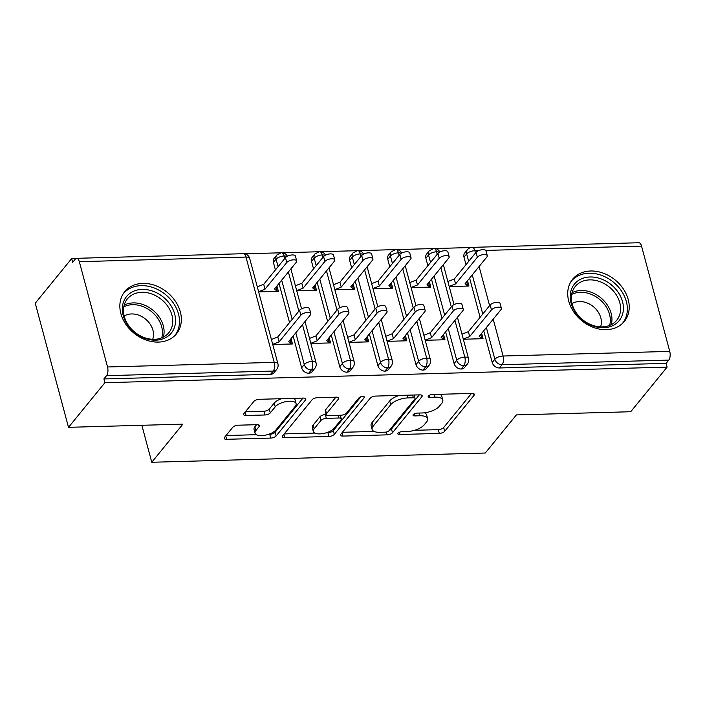 <?xml version="1.0" encoding="UTF-8"?>
<svg xmlns="http://www.w3.org/2000/svg" width="705" height="705" viewBox="0 0 705 705"><rect width="100%" height="100%" fill="white"/><g stroke="black" fill="none" stroke-linecap="round" stroke-linejoin="round"><path stroke-width="1.06" d="M398.078 433.187A2.943 1.216 165 0 0 397.858 433.875A2.943 1.216 165 0 0 399.559 434.509L439.312 433.408A4.204 1.745 165 0 0 444.688 431.31L474.051 395.302A4.204 1.745 165 0 0 474.368 394.315A4.204 1.745 165 0 0 471.936 393.408L432.191 394.509A2.943 1.216 165 0 0 428.428 395.981A2.943 1.216 165 0 0 428.208 396.668A2.943 1.216 165 0 0 429.9 397.312L435.047 397.162A13.439 5.569 165 0 1 442.81 400.087A13.439 5.569 165 0 1 441.797 403.234L439.356 406.239A13.439 5.569 165 0 1 422.163 412.971L417.016 413.112A2.943 1.216 165 0 0 413.253 414.584A2.943 1.216 165 0 0 413.033 415.271A2.943 1.216 165 0 0 414.734 415.906L419.872 415.765A13.439 5.569 165 0 1 427.635 418.691A13.439 5.569 165 0 1 426.631 421.837L424.181 424.833A13.439 5.569 165 0 1 406.988 431.566L401.841 431.716A2.943 1.216 165 0 0 398.078 433.187M142.745 283.41A33.373 26.323 -140.8 0 1 175.475 301.361A33.373 26.323 -140.8 0 1 176.462 333.835A33.373 26.323 -140.8 0 1 158.466 342.084A33.373 26.323 -140.8 0 1 125.728 324.133A33.373 26.323 -140.8 0 1 124.741 291.65A33.373 26.323 -140.8 0 1 142.745 283.41M590.605 271.002A33.373 26.323 -140.8 0 1 623.343 288.944A33.373 26.323 -140.8 0 1 624.33 321.427A33.373 26.323 -140.8 0 1 606.326 329.667A33.373 26.323 -140.8 0 1 573.597 311.716A33.373 26.323 -140.8 0 1 572.61 279.242A33.373 26.323 -140.8 0 1 590.605 271.002M238.114 425.203A4.204 1.745 165 0 0 232.747 427.309L224.507 437.408A4.204 1.745 165 0 0 224.19 438.395A4.204 1.745 165 0 0 226.613 439.303L270.764 438.078A4.204 1.745 165 0 0 276.131 435.981L305.503 399.973A4.204 1.745 165 0 0 305.82 398.995A4.204 1.745 165 0 0 303.388 398.078L259.246 399.303A4.204 1.745 165 0 0 253.87 401.409L243.921 413.606A4.204 1.745 165 0 0 243.604 414.593A4.204 1.745 165 0 0 246.027 415.501L264.921 414.981A4.204 1.745 165 0 0 270.297 412.874L275.232 406.829A11.236 4.662 165 0 1 286.873 401.453A11.236 4.662 165 0 1 296.091 403.639A11.236 4.662 165 0 1 295.245 406.274L275.911 429.971A11.236 4.662 165 0 1 264.269 435.346A11.236 4.662 165 0 1 255.051 433.161A11.236 4.662 165 0 1 255.897 430.526L259.123 426.578A4.204 1.745 165 0 0 259.431 425.591A4.204 1.745 165 0 0 257.008 424.683L238.114 425.203M667.115 367.111L104.904 382.7L68.5 427.327L182.851 424.154L151.769 462.26L485.287 453.015L516.368 414.91L630.719 411.738L667.115 367.111L666.11 363.357L668.772 360.096L502.101 364.714L499.448 367.975L666.11 363.357M340.859 434.183A4.204 1.745 165 0 0 340.541 435.17A4.204 1.745 165 0 0 342.974 436.078L387.115 434.853A4.204 1.745 165 0 0 392.491 432.755L421.854 396.748A4.204 1.745 165 0 0 422.172 395.769A4.204 1.745 165 0 0 419.748 394.853L375.598 396.078A4.204 1.745 165 0 0 370.222 398.184L340.859 434.183M328.944 436.465L284.794 437.69A4.204 1.745 165 0 1 282.37 436.783A4.204 1.745 165 0 1 282.679 435.796L312.051 399.797A4.204 1.745 165 0 1 317.417 397.69L336.311 397.162A4.204 1.745 165 0 1 338.744 398.078A4.204 1.745 165 0 1 338.426 399.065L326.512 413.668A4.204 1.745 165 0 0 326.204 414.646A4.204 1.745 165 0 0 328.627 415.562L341.158 415.21A4.204 1.745 165 0 0 346.534 413.112L358.933 397.911A2.943 1.216 165 0 1 361.973 396.501A2.943 1.216 165 0 1 364.388 397.074A2.943 1.216 165 0 1 364.168 397.761L334.311 434.368A4.204 1.745 165 0 1 328.944 436.465L327.931 432.711L326.362 432.755M141.864 425.291L151.769 462.26M478.625 250.61L474.87 250.716A6.415 2.908 88.4 0 0 472.2 247.358L638.862 242.74A6.415 2.908 88.4 0 1 641.532 246.098L669.75 351.398A6.415 2.908 88.4 0 1 668.772 360.096M104.904 382.7L103.891 378.938L106.552 375.677A6.415 2.908 -91.6 0 0 107.539 366.979L79.321 261.678A6.415 2.908 -91.6 0 0 76.651 258.321A6.415 2.908 -91.6 0 0 75.312 259.096L72.659 262.357L71.646 258.594L76.061 258.471M68.5 427.327L35.25 303.22L71.646 258.594M244.626 253.8L280.299 252.813M282.74 252.743L318.413 251.756M320.863 251.685L356.527 250.698M358.977 250.636L394.641 249.64M397.091 249.579L432.764 248.583M435.205 248.521L470.896 247.525M449.226 286.582L468.948 286.036L467.635 281.145L466.772 282.212M480.88 334.866L481.744 333.8L483.057 338.691L463.335 339.237M481.744 333.8L481.259 333.809M467.635 281.145L467.151 281.163M103.891 378.938L270.561 374.32L273.214 371.059L106.552 375.677M107.539 366.979L274.201 362.361A6.415 2.908 -91.6 0 1 273.214 371.059A6.415 5.058 -140.8 0 0 276.677 369.473L274.016 372.733A6.415 5.058 -140.8 0 1 270.561 374.32M499.448 367.975A6.415 5.058 -140.8 0 1 492.213 362.493L483.718 330.786M480.105 317.303L469.618 278.14M466.005 264.657L464.005 257.193A6.415 5.058 -140.8 0 1 464.745 252.98L467.406 249.72A6.415 5.058 39.2 0 0 466.657 253.932L464.005 257.193M308.675 373.262L311.337 370.002A6.415 5.058 -140.8 0 0 314.791 368.415L312.139 371.676A6.415 5.058 -140.8 0 1 308.675 373.262A6.415 5.058 -140.8 0 1 301.634 367.781L293.139 336.074M289.526 322.59L279.03 283.419M275.417 269.936L273.417 262.471A6.415 5.058 -140.8 0 1 274.166 258.259L276.827 254.999A6.415 5.058 39.2 0 0 276.078 259.211L273.417 262.471M258.638 291.87L278.369 291.324L277.056 286.433L276.571 286.442M272.747 344.516L292.469 343.969L291.165 339.079L290.671 339.096M346.789 372.205L349.451 368.944A6.415 5.058 -140.8 0 0 352.914 367.358L350.253 370.618A6.415 5.058 -140.8 0 1 346.789 372.205A6.415 5.058 -140.8 0 1 339.748 366.723L331.253 335.016M327.64 321.533L317.153 282.37M313.54 268.878L311.539 261.414A6.415 5.058 -140.8 0 1 312.28 257.202L314.941 253.941A6.415 5.058 39.2 0 0 314.192 258.153L311.539 261.414M296.761 290.812L316.483 290.266L315.17 285.375L314.686 285.393M310.87 343.458L330.592 342.912L329.279 338.021L328.794 338.039M384.904 371.147L387.565 367.887A6.415 5.058 -140.8 0 0 391.028 366.3L388.367 369.561A6.415 5.058 -140.8 0 1 384.904 371.147A6.415 5.058 -140.8 0 1 377.871 365.666L369.376 333.958M365.763 320.475L355.267 281.313M351.654 267.829L349.654 260.356A6.415 5.058 -140.8 0 1 350.394 256.144L353.055 252.883A6.415 5.058 39.2 0 0 352.315 257.096L349.654 260.356M334.875 289.755L354.597 289.209L353.284 284.318L352.8 284.335M348.984 342.401L368.706 341.855L367.393 336.972L366.908 336.981M423.026 370.09L425.679 366.829A6.415 5.058 -140.8 0 0 429.142 365.252L426.481 368.504A6.415 5.058 -140.8 0 1 423.026 370.09A6.415 5.058 -140.8 0 1 415.985 364.608L407.49 332.901M403.877 319.418L393.381 280.255M389.768 266.772L387.768 259.299A6.415 5.058 -140.8 0 1 388.517 255.087L391.169 251.826A6.415 5.058 39.2 0 0 390.429 256.038L387.768 259.299M372.989 288.697L392.711 288.151L391.407 283.26L390.914 283.278M387.098 341.343L406.82 340.797L405.516 335.915L405.023 335.924M461.14 369.032L463.802 365.772A6.415 5.058 -140.8 0 0 467.256 364.194L464.604 367.455A6.415 5.058 -140.8 0 1 461.14 369.032A6.415 5.058 -140.8 0 1 454.099 363.551L445.604 331.844M441.991 318.36L431.495 279.198M427.882 265.714L425.882 258.242A6.415 5.058 -140.8 0 1 426.631 254.029L429.292 250.768A6.415 5.058 39.2 0 0 428.543 254.99L425.882 258.242M411.103 287.64L430.834 287.094L429.521 282.203L429.037 282.22M425.212 340.295L444.934 339.748L443.63 334.857L443.137 334.866M437.232 254.258L436.562 251.782A6.415 2.908 -91.6 0 0 433.892 248.416A6.415 2.908 -91.6 0 0 433.848 248.424L429.292 250.768M454.099 363.551L456.761 360.29A6.415 5.058 -140.8 0 0 463.802 365.772A6.415 2.908 -91.6 0 0 464.78 357.074L454.945 320.387M451.332 306.904L440.845 267.741M429.521 282.203L428.658 283.269M443.63 334.857L442.758 335.915M391.407 283.26L390.535 284.326M405.516 335.915L404.644 336.972M353.284 284.318L352.421 285.384M367.393 336.972L366.529 338.03M315.17 285.375L314.307 286.442M329.279 338.021L328.415 339.087M277.056 286.433L276.193 287.499M291.165 339.079L290.293 340.145M399.109 255.316L398.448 252.839A6.415 2.908 -91.6 0 0 395.778 249.473A6.415 2.908 -91.6 0 0 395.725 249.482L391.169 251.826M415.985 364.608L418.647 361.348A6.415 5.058 -140.8 0 0 425.679 366.829A6.415 2.908 -91.6 0 0 426.666 358.131L416.831 321.445M413.218 307.962L402.722 268.799M360.995 256.373L360.334 253.888A6.415 2.908 -91.6 0 0 357.664 250.531A6.415 2.908 -91.6 0 0 357.611 250.539L353.055 252.883M377.871 365.666L380.533 362.405A6.415 5.058 -140.8 0 0 387.565 367.887A6.415 2.908 -91.6 0 0 388.543 359.189L378.717 322.502M375.104 309.019L364.608 269.856M322.881 257.431L322.22 254.946A6.415 2.908 -91.6 0 0 319.541 251.588A6.415 2.908 -91.6 0 0 319.497 251.588L314.941 253.941M339.748 366.723L342.41 363.463A6.415 5.058 -140.8 0 0 349.451 368.944A6.415 2.908 -91.6 0 0 350.429 360.246L340.603 323.56M336.99 310.077L326.494 270.914M284.767 258.479L284.097 256.003A6.415 2.908 -91.6 0 0 281.427 252.646A6.415 2.908 -91.6 0 0 281.383 252.646L276.827 254.999M301.634 367.781L304.296 364.52A6.415 5.058 -140.8 0 0 311.337 370.002A6.415 2.908 -91.6 0 0 312.315 361.304L302.48 324.617M298.867 311.134L288.38 271.971M427.635 418.691L426.631 414.928A13.439 5.569 165 0 0 424.41 412.804M442.81 400.087L441.797 396.325A13.439 5.569 165 0 0 439.805 394.298M414.505 430.306L438.307 429.653A4.204 1.745 165 0 0 443.674 427.547L471.513 393.416M389.275 430.42A4.204 1.745 165 0 0 391.486 428.993L419.316 394.862M342.392 432.306L374.099 431.425M385.291 432.174A2.943 1.216 165 0 0 389.045 430.702L414.822 399.092A2.943 1.216 165 0 0 415.042 398.404A2.943 1.216 165 0 0 413.35 397.77L407.922 397.92A13.439 5.569 165 0 0 390.729 404.652L373.112 426.252A13.439 5.569 165 0 0 372.099 429.398A13.439 5.569 165 0 0 379.863 432.324L385.291 432.174M399.391 395.417A13.439 5.569 165 0 0 389.724 400.889L390.729 404.652M372.099 429.398L371.094 425.635A13.439 5.569 165 0 1 372.099 422.489L389.724 400.889M314.835 433.073L284.212 433.919M335.888 397.179L325.507 409.905A4.204 1.745 165 0 0 325.19 410.883L326.204 414.646M360.916 396.748L333.306 430.605L334.311 434.368M314.157 428.816A11.236 4.662 165 0 0 313.311 431.442A11.236 4.662 165 0 0 322.529 433.637A11.236 4.662 165 0 0 334.17 428.261L340.982 419.907A4.204 1.745 165 0 0 341.299 418.929A4.204 1.745 165 0 0 338.876 418.012L326.344 418.365A4.204 1.745 165 0 0 320.969 420.462L314.157 428.816L313.152 425.053A11.236 4.662 165 0 0 312.306 427.688L313.311 431.442M313.152 425.053L319.964 416.708A4.204 1.745 165 0 1 325.331 414.602L326.177 414.575M327.931 432.711A4.204 1.745 165 0 0 333.306 430.605M255.051 433.161L254.047 429.398A11.236 4.662 165 0 1 254.893 426.763L256.585 424.692M296.091 403.639L295.078 399.876A11.236 4.662 165 0 0 293.738 398.343M281.7 398.677A11.236 4.662 165 0 0 274.219 403.066L275.232 406.829M245.446 411.729L263.917 411.218A4.204 1.745 165 0 0 269.284 409.111L274.219 403.066M268.438 434.359L269.751 434.324A4.204 1.745 165 0 0 275.126 432.218L302.965 398.087M226.032 435.531L256.4 434.694M477.364 257.228L476.051 252.337A5.349 2.221 -15 0 1 481.594 249.773A5.349 2.221 -15 0 1 485.983 250.821L487.287 255.712A5.349 2.221 165 0 0 482.907 254.664A5.349 2.221 165 0 0 477.364 257.228L455.589 283.921L449.182 286.424M466.648 281.771L467.803 286.071L465.115 283.657L486.891 256.964A5.349 2.221 165 0 0 487.287 255.712M476.051 252.337L454.276 279.03L447.869 281.542M454.276 279.03L455.589 283.921M480.757 334.426L481.912 338.717L479.224 336.303L500.999 309.61A5.349 2.221 165 0 0 501.396 308.358A5.349 2.221 165 0 0 497.007 307.318A5.349 2.221 165 0 0 491.464 309.874L490.16 304.983A5.349 2.221 -15 0 1 495.703 302.427A5.349 2.221 -15 0 1 500.092 303.467L501.396 308.358M461.978 334.188L468.384 331.676L490.16 304.983M463.291 339.079L469.697 336.567L491.464 309.874M469.697 336.567L468.384 331.676M439.241 258.277L437.937 253.395A5.349 2.221 -15 0 1 443.48 250.83A5.349 2.221 -15 0 1 447.869 251.879L449.173 256.761A5.349 2.221 165 0 0 444.785 255.721A5.349 2.221 165 0 0 439.241 258.277L417.475 284.979L411.068 287.481M428.534 282.828L429.689 287.129L427.001 284.714L448.777 258.021A5.349 2.221 165 0 0 449.173 256.761M437.937 253.395L416.161 280.088L409.755 282.599M416.161 280.088L417.475 284.979M401.127 259.334L399.814 254.452A5.349 2.221 -15 0 1 405.357 251.888A5.349 2.221 -15 0 1 409.746 252.936L411.059 257.818A5.349 2.221 165 0 0 406.67 256.779A5.349 2.221 165 0 0 401.127 259.334L379.352 286.036L372.945 288.539M390.42 283.886L391.575 288.186L388.887 285.772L410.654 259.07A5.349 2.221 165 0 0 411.059 257.818M399.814 254.452L378.047 281.145L371.641 283.648M378.047 281.145L379.352 286.036M363.013 260.392L361.7 255.51A5.349 2.221 -15 0 1 367.243 252.945A5.349 2.221 -15 0 1 371.632 253.985L372.945 258.876A5.349 2.221 165 0 0 368.556 257.836A5.349 2.221 165 0 0 363.013 260.392L341.238 287.085L334.831 289.596M352.306 284.943L353.452 289.244L350.764 286.82L372.54 260.127A5.349 2.221 165 0 0 372.945 258.876M361.7 255.51L339.933 282.203L333.527 284.705M339.933 282.203L341.238 287.085M324.899 261.449L323.586 256.558A5.349 2.221 -15 0 1 329.129 254.003A5.349 2.221 -15 0 1 333.518 255.043L334.822 259.933A5.349 2.221 165 0 0 330.442 258.894A5.349 2.221 165 0 0 324.899 261.449L303.124 288.142L296.717 290.654M314.183 286.001L315.338 290.293L312.65 287.878L334.426 261.185A5.349 2.221 165 0 0 334.822 259.933M323.586 256.558L301.81 283.26L295.404 285.763M301.81 283.26L303.124 288.142M442.643 335.474L443.798 339.775L441.11 337.36L462.877 310.667A5.349 2.221 165 0 0 463.282 309.416A5.349 2.221 165 0 0 458.893 308.376A5.349 2.221 165 0 0 453.35 310.931L452.046 306.04A5.349 2.221 -15 0 1 457.58 303.485A5.349 2.221 -15 0 1 461.969 304.525L463.282 309.416M423.864 335.245L430.27 332.734L452.046 306.04M425.177 340.136L431.575 337.625L453.35 310.931M431.575 337.625L430.27 332.734M404.529 336.532L405.675 340.832L402.996 338.418L424.762 311.725A5.349 2.221 165 0 0 425.168 310.473A5.349 2.221 165 0 0 420.779 309.425A5.349 2.221 165 0 0 415.236 311.989L413.923 307.098A5.349 2.221 -15 0 1 419.466 304.542A5.349 2.221 -15 0 1 423.855 305.582L425.168 310.473M385.75 336.303L392.156 333.791L413.923 307.098M387.054 341.194L393.461 338.682L415.236 311.989M393.461 338.682L392.156 333.791M366.415 337.589L367.561 341.89L364.873 339.475L386.648 312.782A5.349 2.221 165 0 0 387.054 311.531A5.349 2.221 165 0 0 382.665 310.482A5.349 2.221 165 0 0 377.122 313.046L375.809 308.156A5.349 2.221 -15 0 1 381.352 305.6A5.349 2.221 -15 0 1 385.741 306.64L387.054 311.531M347.627 337.36L354.033 334.849L375.809 308.156M348.94 342.251L355.346 339.739L377.122 313.046M355.346 339.739L354.033 334.849M328.292 338.647L329.446 342.947L326.759 340.533L348.534 313.84A5.349 2.221 165 0 0 348.931 312.588A5.349 2.221 165 0 0 344.542 311.539A5.349 2.221 165 0 0 338.999 314.104L337.695 309.213A5.349 2.221 -15 0 1 343.238 306.649A5.349 2.221 -15 0 1 347.627 307.697L348.931 312.588M309.513 338.418L315.919 335.906L337.695 309.213M310.826 343.3L317.232 340.797L338.999 314.104M317.232 340.797L315.919 335.906M590.006 276.986A28.879 22.78 -140.8 0 1 622.533 301.652A28.879 22.78 -140.8 0 1 603.612 327.755A28.879 22.78 -140.8 0 1 571.076 303.079A28.879 22.78 -140.8 0 1 590.006 276.986M602.273 326.891A26.737 21.097 39.2 0 0 616.699 320.29A26.737 21.097 39.2 0 0 615.906 294.267A26.737 21.097 39.2 0 0 589.68 279.885A26.737 21.097 39.2 0 0 575.254 286.486A26.737 21.097 39.2 0 0 576.047 312.509A26.737 21.097 39.2 0 0 602.273 326.891M600.545 326.882A19.044 15.016 39.2 0 0 596.562 309.812A19.044 15.016 39.2 0 0 579.36 301.529A19.044 15.016 39.2 0 0 572.046 303.626M622.268 323.613A33.161 26.155 39.2 0 0 622.506 323.331A33.161 26.155 39.2 0 0 621.519 291.059A33.161 26.155 39.2 0 0 589.001 273.223A33.161 26.155 39.2 0 0 571.112 281.41A33.161 26.155 39.2 0 0 570.883 281.7L571.112 281.41M142.137 289.402A28.879 22.78 -140.8 0 1 174.673 314.069A28.879 22.78 -140.8 0 1 155.743 340.171A28.879 22.78 -140.8 0 1 123.208 315.496A28.879 22.78 -140.8 0 1 142.137 289.402M154.404 339.308A26.737 21.097 39.2 0 0 168.83 332.707A26.737 21.097 39.2 0 0 168.037 306.684A26.737 21.097 39.2 0 0 141.811 292.302A26.737 21.097 39.2 0 0 127.385 298.902A26.737 21.097 39.2 0 0 128.178 324.926A26.737 21.097 39.2 0 0 154.404 339.308M152.685 339.29A19.044 15.016 39.2 0 0 148.702 322.229A19.044 15.016 39.2 0 0 131.491 313.945A19.044 15.016 39.2 0 0 124.177 316.043M174.637 335.739L174.417 336.012A33.161 26.155 39.2 0 0 174.637 335.739A33.161 26.155 39.2 0 0 173.65 303.476A33.161 26.155 39.2 0 0 141.132 285.64A33.161 26.155 39.2 0 0 123.243 293.826A33.161 26.155 39.2 0 0 123.014 294.117M286.776 262.507L285.472 257.616A5.349 2.221 -15 0 1 291.015 255.06A5.349 2.221 -15 0 1 295.404 256.1L296.708 260.991A5.349 2.221 165 0 0 292.319 259.951A5.349 2.221 165 0 0 286.776 262.507L265.01 289.2L258.603 291.711M276.069 287.058L277.224 291.35L274.536 288.935L296.312 262.242A5.349 2.221 165 0 0 296.708 260.991M285.472 257.616L263.696 284.309L257.29 286.82M263.696 284.309L265.01 289.2M290.178 339.704L291.332 344.005L288.645 341.59L310.411 314.897A5.349 2.221 165 0 0 310.817 313.637A5.349 2.221 165 0 0 306.428 312.597A5.349 2.221 165 0 0 300.885 315.153L299.581 310.27A5.349 2.221 -15 0 1 305.115 307.706A5.349 2.221 -15 0 1 309.504 308.755L310.817 313.637M271.399 339.475L277.805 336.964L299.581 310.27M272.712 344.357L279.118 341.855L300.885 315.153M279.118 341.855L277.805 336.964M399.012 432.473L399.559 434.509M429.354 395.267L429.9 397.312M414.188 413.87L414.734 415.906M641.532 246.098L485.763 250.416M468.658 261.396L466.657 253.932A6.415 2.661 165 0 1 474.87 250.716L475.487 253.024M479.1 266.508L489.596 305.67M493.209 319.154L503.088 356.016L669.75 351.398M492.213 362.493L494.875 359.233A6.415 2.661 165 0 1 503.088 356.016A6.415 2.908 88.4 0 1 502.101 364.714A6.415 5.058 -140.8 0 1 494.875 359.233L486.379 327.525M249.693 258.453A6.415 6.415 0 0 0 243.313 253.703A6.415 2.908 -91.6 0 1 245.983 257.061A6.415 2.661 165 0 1 249.693 258.453L277.902 363.754A6.415 2.661 165 0 0 274.201 362.361L245.983 257.061L79.321 261.678M482.766 314.042L472.271 274.88M439.374 252.231A6.415 2.661 165 0 0 436.562 251.782A6.415 2.661 165 0 0 428.543 254.99L430.543 262.454M457.457 317.312L468.49 358.475A6.415 2.661 165 0 0 464.78 357.074A6.415 2.661 165 0 0 456.761 360.29L448.265 328.583M444.652 315.1L434.157 275.937M419.343 318.369L430.367 359.532A6.415 2.661 165 0 0 426.666 358.131A6.415 2.661 165 0 0 418.647 361.339L410.151 329.64M406.538 316.157L396.043 276.994M392.429 263.503L390.429 256.047A6.415 2.661 165 0 1 398.448 252.839A6.415 2.661 165 0 1 401.26 253.289M381.229 319.427L392.253 360.59A6.415 2.661 165 0 0 388.543 359.189A6.415 2.661 165 0 0 380.533 362.396L372.037 330.698M368.424 317.215L357.928 278.043M354.315 264.56L352.315 257.096A6.415 2.661 165 0 1 360.334 253.888A6.415 2.661 165 0 1 363.145 254.346M343.106 320.484L354.139 361.647A6.415 2.661 165 0 0 350.429 360.246A6.415 2.661 165 0 0 342.41 363.454L333.914 331.755M330.301 318.272L319.814 279.101M316.201 265.618L314.201 258.153A6.415 2.661 165 0 1 322.22 254.946A6.415 2.661 165 0 1 325.031 255.404M304.992 321.542L316.025 362.696A6.415 2.661 165 0 0 312.315 361.304A6.415 2.661 165 0 0 304.296 364.511L295.8 332.813M292.187 319.33L281.692 280.158M278.078 266.675L276.078 259.211A6.415 2.661 165 0 1 284.097 256.003A6.415 2.661 165 0 1 286.909 256.461M419.149 413.051L419.872 415.765M434.315 394.447L435.047 397.162M473.601 393.628L474.051 395.302M443.674 427.547L444.688 431.31M438.307 429.653L439.312 433.408M421.405 395.073L421.854 396.748M391.486 428.993L392.491 432.755M386.366 432.042L387.115 434.853M342.066 432.703L342.974 436.078M412.619 395.047L413.35 397.77M407.19 395.205L407.922 397.92M372.099 422.489L373.112 426.252M283.886 434.315L284.794 437.69M337.977 397.382L338.426 399.065M325.507 409.905L326.512 413.668M363.851 396.589L364.168 397.761M338.144 415.298L338.876 418.012M325.331 414.602L326.344 418.365M319.964 416.708L320.969 420.462M258.673 424.904L259.123 426.578M254.893 426.763L255.897 430.526M269.284 409.111L270.297 412.874M263.917 411.218L264.921 414.981M245.12 412.125L246.027 415.501M305.054 398.299L305.503 399.973M275.126 432.218L276.131 435.981M269.751 434.324L270.764 438.078M225.706 435.928L226.613 439.303M572.046 292.707A26.737 21.097 -140.8 0 1 581.017 290.504A26.737 21.097 -140.8 0 1 611.244 324.679M609.613 325.428A25.865 20.401 39.2 0 0 580.4 292.284A25.865 20.401 39.2 0 0 571.649 294.461M124.177 305.124A26.737 21.097 -140.8 0 1 133.148 302.912A26.737 21.097 -140.8 0 1 163.375 337.096M161.745 337.845A25.865 20.401 39.2 0 0 132.54 304.692A25.865 20.401 39.2 0 0 123.78 306.869M243.313 253.703L76.651 258.321M439.823 251.985A6.415 6.415 0 0 0 433.892 248.416M443.348 264.666L454.046 304.578M467.256 364.194A6.415 6.415 0 0 0 468.49 358.475M472.2 247.358A6.415 6.415 0 0 0 467.406 249.72M401.709 253.042A6.415 6.415 0 0 0 395.778 249.473M405.234 265.723L415.932 305.635M429.142 365.252A6.415 6.415 0 0 0 430.367 359.532M363.595 254.1A6.415 6.415 0 0 0 357.664 250.531M367.12 266.781L377.81 306.693M391.028 366.3A6.415 6.415 0 0 0 392.253 360.59M325.472 255.157A6.415 6.415 0 0 0 319.541 251.588M329.006 267.838L339.695 307.75M352.914 367.358A6.415 6.415 0 0 0 354.139 361.647M287.358 256.215A6.415 6.415 0 0 0 281.427 252.646M290.883 268.896L301.581 308.808M314.791 368.415A6.415 6.415 0 0 0 316.025 362.696M276.677 369.473A6.415 6.415 0 0 0 277.902 363.754M414.135 395.012L415.042 398.404M340.312 415.236L341.299 418.929"/></g></svg>
